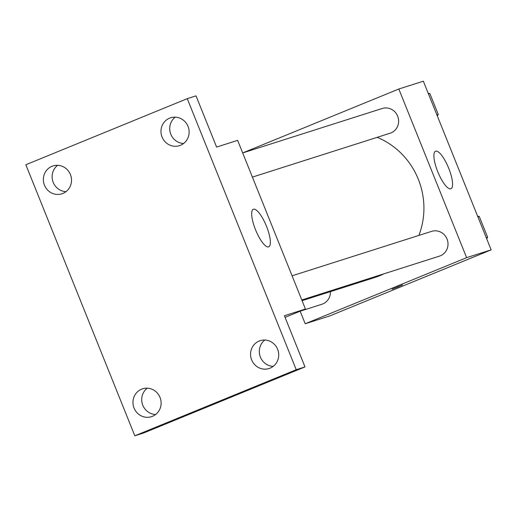 <?xml version="1.0" encoding="UTF-8"?>
<svg xmlns="http://www.w3.org/2000/svg" width="517" height="517" viewBox="0 0 517 517"><rect width="100%" height="100%" fill="white"/><g stroke="black" fill="none" stroke-linecap="round" stroke-linejoin="round"><path stroke-width="0.78" d="M242.744 152.916L398.82 89.008L423.352 81.195L491.15 249.853L329.736 315.945L305.204 323.758L300.151 311.189M302.077 300.668L374.683 277.539A74.674 71.617 -107.7 0 0 384.047 273.777M418.88 235.416A74.674 71.617 -107.7 0 0 377.184 137.341M398.82 89.008L466.618 257.666L305.204 323.758M301.799 299.983L439.456 256.122A12.99 12.453 -107.7 0 0 447.379 239.966A12.99 12.453 -107.7 0 0 431.572 231.377L292.079 275.813M300.093 311.208L321.852 304.274A12.99 12.453 -107.7 0 0 330.402 291.646M242.686 152.935L382.173 108.492A12.99 12.453 72.3 0 1 397.825 116.616A12.99 12.453 72.3 0 1 390.962 132.914A12.99 12.453 72.3 0 1 390.057 133.244L252.399 177.098M466.618 257.666L491.15 249.853M435.669 151.164A20.292 5.732 -112.3 0 1 448.62 168.031A20.292 5.732 -112.3 0 1 450.921 188.77A20.292 5.732 -112.3 0 1 437.931 172.161A20.292 5.732 -112.3 0 1 435.547 151.21A20.292 5.732 -112.3 0 1 435.669 151.164M398.833 286.599L392.028 289.203L398.833 286.599M402.575 284.964L392.028 289.203M187.264 98.657L296.228 369.713L134.814 435.805L25.85 164.749L187.264 98.657L196.027 95.865L216.604 147.061L237.633 140.365L305.431 309.024L285.067 317.36M134.814 435.805L143.577 433.013L304.991 366.921L296.228 369.713M305.431 309.024L284.408 315.719L304.991 366.921M253.453 209.217A20.292 5.732 -112.3 0 1 266.41 226.084A20.292 5.732 -112.3 0 1 268.711 246.822A20.292 5.732 -112.3 0 1 255.715 230.214A20.292 5.732 -112.3 0 1 253.33 209.262A20.292 5.732 -112.3 0 1 253.453 209.217M147.222 388.183A14.625 14.024 -107.7 0 0 142.434 404.21A14.625 14.024 -107.7 0 0 155.611 414.511M264.82 340.031A14.625 14.024 -107.7 0 0 260.032 356.051A14.625 14.024 -107.7 0 0 273.209 366.359M57.626 165.311A14.625 14.024 -107.7 0 0 52.837 181.338A14.625 14.024 -107.7 0 0 66.014 191.639M175.231 117.159A14.625 14.024 -107.7 0 0 170.442 133.186A14.625 14.024 -107.7 0 0 183.619 143.487M251.656 359.903A14.625 14.024 72.3 0 1 260.2 340.658A14.625 14.024 72.3 0 1 277.616 349.272A14.625 14.024 72.3 0 1 269.079 368.524A14.625 14.024 72.3 0 1 251.656 359.903M162.06 137.031A14.625 14.024 72.3 0 1 170.604 117.786A14.625 14.024 72.3 0 1 188.026 126.4A14.625 14.024 72.3 0 1 179.483 145.652A14.625 14.024 72.3 0 1 162.06 137.031M44.462 185.189A14.625 14.024 72.3 0 1 53.005 165.938A14.625 14.024 72.3 0 1 70.422 174.559A14.625 14.024 72.3 0 1 61.878 193.804A14.625 14.024 72.3 0 1 44.462 185.189M134.052 408.055A14.625 14.024 72.3 0 1 142.595 388.81A14.625 14.024 72.3 0 1 160.018 397.424A14.625 14.024 72.3 0 1 151.475 416.676A14.625 14.024 72.3 0 1 134.052 408.055M428.225 93.331L429.879 93.583L438.267 114.451L437.259 115.795M428.509 94.023L429.879 93.583M436.897 114.89L438.267 114.451M477.624 216.209L479.272 216.468L487.66 237.329L486.659 238.68M477.902 216.901L479.272 216.468M486.29 237.768L487.66 237.329"/></g></svg>
